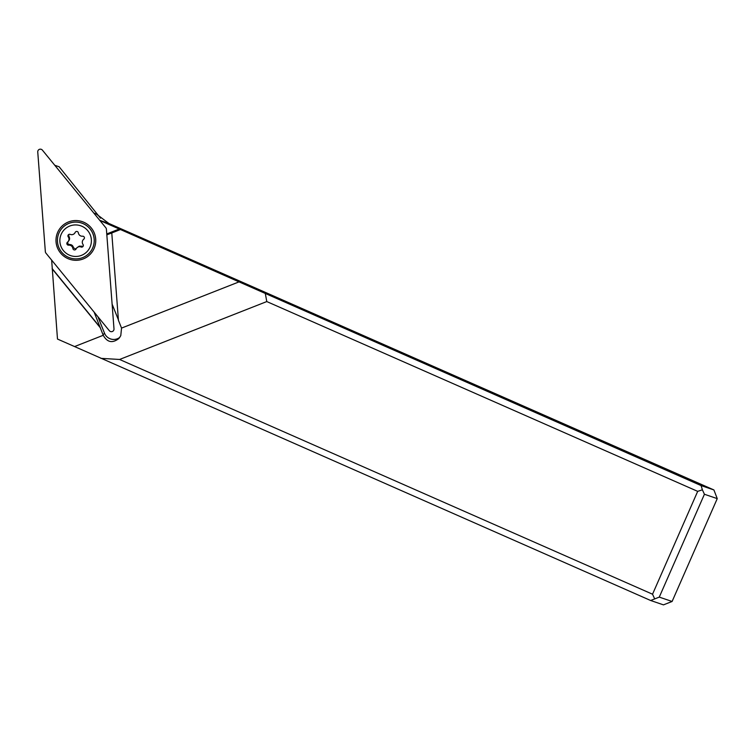 <?xml version="1.0" encoding="UTF-8"?>
<svg xmlns="http://www.w3.org/2000/svg" width="755" height="755" viewBox="0 0 755 755"><rect width="100%" height="100%" fill="white"/><g stroke="black" fill="none" stroke-linecap="round" stroke-linejoin="round"><path stroke-width="1.13" d="M109.343 330.728L45.942 253.133A2.633 2.624 42.9 0 1 45.347 251.66L37.75 151.972A2.633 2.624 42.9 0 1 42.403 150.132L105.804 227.736A2.633 2.624 42.9 0 1 106.398 229.199L113.996 328.887A2.633 2.624 42.9 0 1 109.343 330.728A2.633 2.624 -137.1 0 0 113.996 328.887L106.398 229.199A2.633 2.624 -137.1 0 0 105.804 227.736L42.403 150.132A2.633 2.624 -137.1 0 0 37.75 151.972L45.347 251.66A2.633 2.624 -137.1 0 0 45.942 253.133L109.343 330.728M83.276 258.918A19.932 19.828 -137.1 0 0 94.328 233.125A19.932 19.828 -137.1 0 0 68.469 221.951A19.932 19.828 -137.1 0 0 57.418 247.734A19.932 19.828 -137.1 0 0 83.276 258.918M100.519 218.204L59.135 166.77L54.794 165.298M119.818 337.334A9.881 9.834 42.9 0 1 104.52 333.219L97.933 316.76M94.101 312.07L103.039 334.814A9.881 9.834 -137.1 0 0 103.246 335.286C107.21 342.402 112.401 343.487 118.837 338.551L120.781 335.645L121.536 328.095L239.042 281.879L119.252 229.001L106.757 233.946M119.252 229.001L99.886 220.488M239.042 281.879L701.093 485.588L713.909 489.948L108.88 223.452L96.225 213.929L93.875 213.127M713.909 489.948L717.25 498.621L672.101 601.471L663.466 604.868L650.65 600.499L74.575 346.564L103.246 335.286M74.575 346.564L57.484 339.052L51.651 260.116M121.536 328.095A9.881 9.834 -137.1 0 0 121.338 327.566L118.441 320.328L111.778 232.965L120.168 229.643M106.823 234.843L111.778 232.965M118.403 319.827L112.108 304.105M100.868 358.342L119.583 359.465L266.779 301.566L697.686 491.363L702.386 489.797L701.093 485.588M702.386 489.797L704.424 494.261L717.25 498.621M704.424 494.261L659.275 597.111L672.101 601.471M659.275 597.111L650.65 600.499M52.123 268.808L100.141 327.576M100.255 327.453L52.312 268.771M266.779 301.566L265.335 293.648M654.585 598.677L652.537 594.213L697.686 491.363M652.537 594.213L119.583 359.465M89.345 253.038A18.45 18.347 -137.1 0 0 89.364 253.01A18.45 18.347 -137.1 0 0 69.007 223.338A18.45 18.347 -137.1 0 0 62.354 227.878A18.45 18.347 -137.1 0 0 62.335 227.897A18.45 18.347 42.9 0 1 90.978 230.143A18.45 18.347 42.9 0 1 82.663 257.606A18.45 18.347 42.9 0 1 62.316 227.925L62.354 227.878M81.502 255.35A15.808 15.732 42.9 0 1 60.995 246.489A15.808 15.732 42.9 0 1 69.762 226.028A15.808 15.732 42.9 0 1 90.27 234.899A15.808 15.732 42.9 0 1 81.502 255.35M83.777 239.193A1.67 1.661 -137.1 0 0 82.578 236.211A3.85 3.832 42.9 0 1 78.369 232.889A1.67 1.661 -137.1 0 0 75.198 232.417A3.85 3.832 42.9 0 1 70.224 234.38A1.67 1.661 -137.1 0 0 68.243 236.891A3.85 3.832 42.9 0 1 67.488 242.185A1.67 1.661 -137.1 0 0 68.686 245.167A3.85 3.832 42.9 0 1 72.895 248.499A1.67 1.661 -137.1 0 0 76.066 248.971A3.85 3.832 42.9 0 1 81.04 246.998A1.67 1.661 -137.1 0 0 83.022 244.488A3.85 3.832 42.9 0 1 83.777 239.193L84.154 238.797M84.22 238.674L83.305 239.628M76.765 247.923L79.266 246.13L83.135 246.272M68.686 234.522L68.837 236.258C70.055 238.165 69.809 239.93 68.082 241.553L67.506 243.535L69.271 244.535C71.631 244.46 73.027 245.564 73.48 247.857L76.01 249.084M74.5 233.455L75.198 232.417M103.039 334.814L104.52 333.219M108.88 223.452L99.783 220.356M81.625 246.366L81.04 246.998M73.48 247.857L72.895 248.499M69.271 244.535L68.686 245.167M68.837 236.258L68.243 236.891M67.959 241.76L68.573 241.1"/></g></svg>
